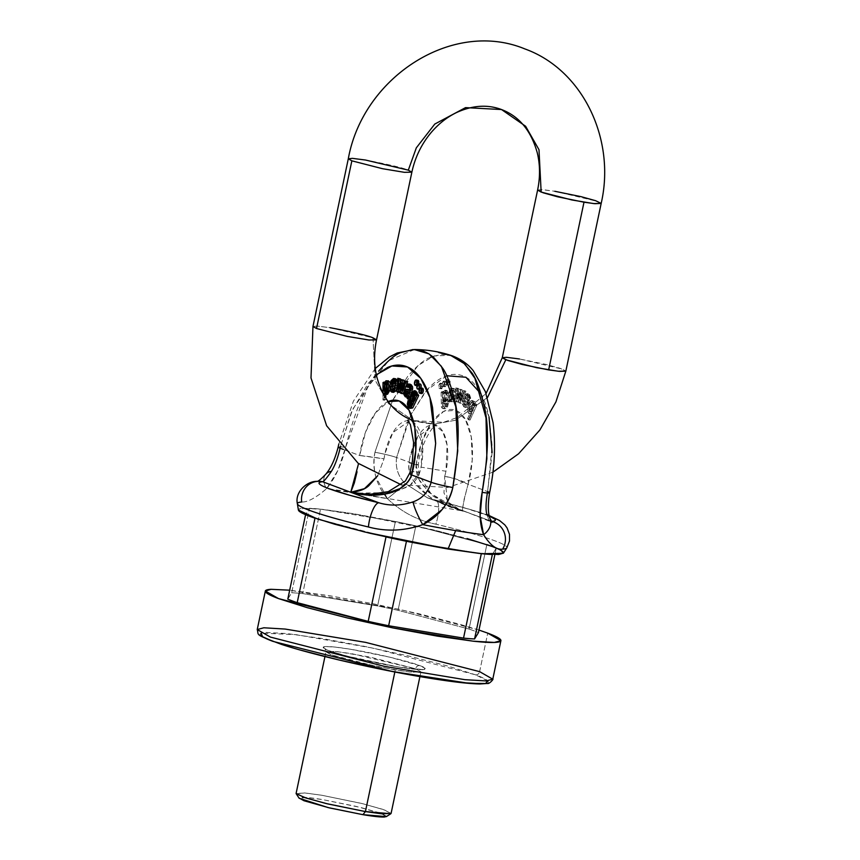 <?xml version="1.0" encoding="UTF-8"?>
<svg xmlns="http://www.w3.org/2000/svg" width="860" height="860" viewBox="0 0 860 860"><rect width="100%" height="100%" fill="white"/><g stroke="black" fill="none" stroke-linecap="round" stroke-linejoin="round"><path stroke-width="0.64" stroke-dasharray="4.3 3.22" d="M260.58 635.132C259.301 633.573 260.945 632.67 265.536 632.39L287.036 633.573L321.812 638.475L364.565 646.365L408.79 656.04L447.748 666.038L475.515 674.81C482.471 677.411 486.588 679.486 487.867 681.045C489.146 682.603 487.491 683.517 482.911 683.786M300.699 650.138L272.932 641.366M419.723 665.597L389.752 657.169L350.676 649.279L335.056 647.075L325.402 646.548L323.177 647.774L328.724 650.579L341.194 654.524L358.695 659.007L397.771 666.898L423.045 669.628L425.27 668.403L419.723 665.597A3.816 3.354 110.5 0 0 415.616 668.779L420.916 671.821L411.488 672.197L395.267 669.983L355.911 661.91L334.207 655.89L325.951 651.805L335.389 651.428L351.611 653.643L415.616 668.779A3.816 3.354 -69.5 0 1 419.723 665.597C414.66 663.329 384.678 654.954 350.676 649.279C317.318 643.839 320.006 647.698 328.724 650.579C333.777 652.847 363.769 661.222 397.771 666.898C431.118 672.337 428.441 668.478 419.723 665.597M478.977 630.068L459.057 624.059L418.82 613.75L373.143 603.752L328.993 595.604L289.68 590.186L400.169 609.482L478.977 630.068M287.799 599.13L291.68 592.755A104.791 8.568 -168.1 0 1 302.72 593.593L377.594 605.956A104.791 8.568 -168.1 0 1 398.051 610.321L469.044 629.058A104.791 8.568 -168.1 0 1 478.45 632.584A104.791 8.568 11.9 0 0 469.044 629.058L486.846 544.595L415.842 525.858L486.846 544.595L469.044 629.058L398.051 610.321A104.791 8.568 11.9 0 0 377.594 605.956L395.396 521.493A104.791 8.568 -168.1 0 1 415.842 525.858L398.051 610.321L415.842 525.858A104.791 8.568 -168.1 0 0 395.396 521.493L320.522 509.131L395.396 521.493L377.594 605.956L302.72 593.593A104.791 8.568 11.9 0 0 291.68 592.755L309.482 508.292A104.791 8.568 -168.1 0 1 320.522 509.131L302.72 593.593L320.522 509.131A104.791 8.568 -168.1 0 0 309.482 508.292L305.59 514.667L309.482 508.292L291.68 592.755L287.799 599.13M492.78 679.185L479.622 671.638L487.738 633.132L479.622 671.638L365.64 642.377L285.154 629.058L263.848 627.779L257.237 629.541M386 536.93L314.996 518.193L386 536.93M481.32 553.646L406.447 541.284L481.32 553.646M496.252 548.11L492.371 554.485L496.252 548.11L494.887 554.56L496.252 548.11M391.085 813.42L382.829 809.346L361.125 803.315L321.769 795.253L305.547 793.028L296.109 793.414M394.837 671.993L395.267 669.983L394.837 671.993M386.667 816.419L381.668 813.56L356.072 806.357L322.704 799.617C311.976 797.843 304.784 797.07 301.118 797.284L298.947 797.929M430.656 357.276C425.324 358.813 417.756 365.048 407.962 375.971L392.612 400.255L374.949 452.274C373.229 460.551 373.541 468.764 375.852 476.892L387.43 498.703L326.574 488.652L337.808 470.592L345.613 447.426C355.094 409.994 366.102 384.549 378.626 371.122M392.622 400.255L418.1 365.414L434.128 355.954L450.457 355.287L442.104 354.427L432.601 356.491M298.742 510.754C297.592 509.356 299.076 508.529 303.193 508.292L322.521 509.346L353.793 513.753L392.235 520.859L432 529.556L467.034 538.532M503.1 552.034L503.433 553.13M317.501 481.363L317.028 481.396A18.146 17.426 -94.5 0 0 301.688 502.014C307.6 502.294 315.889 497.843 326.574 488.652A112.488 9.191 -168.1 0 1 387.43 498.703C401.469 511.99 417.627 520.472 435.869 524.17A107.059 8.751 -168.1 0 1 506.852 547.798A107.059 8.751 11.9 0 0 435.869 524.17A18.146 5.525 103.4 0 0 436.127 500.456A18.146 5.525 -76.6 0 1 435.869 524.17C417.627 520.472 401.469 511.99 387.43 498.703A18.146 0.871 140.6 0 0 405.071 483.46L427.527 497.886L491.329 521.257L447.651 505.056L432.978 495.994L420.916 482.901C417.057 476.515 415.466 470.495 416.122 464.841L396.589 457.531L408.016 421.067L411.091 414.38L424.625 392.74C430.849 385.076 437.278 379.787 443.9 376.863C450.533 373.95 456.875 373.616 462.906 375.874C468.947 378.131 474.225 382.808 478.74 389.902C483.266 396.998 486.685 405.974 488.996 416.82M503.347 553.249L500.101 549.916L487.061 544.67L440.159 531.512L353.793 513.753L318.028 508.894L303.892 508.26L298.377 510.055M489.362 516.043L464.712 507.916L435.579 500.391L463.658 510.904L461.024 510.646L448.608 503.24L443.954 492.866L444.706 476.332A40.119 18.985 -80.6 0 0 445.953 471.258L421.045 467.152A40.119 18.985 99.4 0 1 419.798 472.226C418.261 477.848 414.23 482.729 407.715 486.889L389.515 493.479L357.523 493.554M492.124 452.532L487.631 491.597L468.087 484.287L472.237 460.035L471.28 437.031L465.41 419.411L455.649 410.285L443.771 411.306L431.86 422.281L422.066 441.255L416.122 464.841L396.589 457.531C395.267 467.636 398.094 476.279 405.071 483.46L427.613 497.918L435.579 500.391A90.096 7.364 -168.1 0 1 488.351 515.624M441.126 392.138L441.373 406.887L442.373 408.446L444.212 408.263L445.953 406.436L446.706 402.953L445.179 405.533L442.825 406.543L442.244 402.502L443.728 403.362L445.405 401.964L446.953 395.331L445.415 390.279L443.695 390.623L442.19 393.117L442.169 391.623L441.126 392.138L442.792 392.407L441.126 392.138L441.373 406.887L443.04 407.167L442.792 392.407L443.04 407.167L441.373 406.887L442.373 408.446L445.953 406.436L447.608 406.705L444.029 408.715L442.373 408.446L444.459 408.865L443.04 407.167L444.029 408.715L442.373 408.446M464.927 394.697L463.153 398.578L467.077 402.415L465.582 404.974L464.282 405.071L463.562 401.115L462.562 400.47L462.422 404.157L463.862 406.866L465.969 406.758L468.098 402.974L469.001 397.75L467.818 394.17L464.927 394.697L466.862 393.633L468.937 399.287L465.969 406.758L464.626 407.21L462.422 404.157L462.562 400.47L464.228 400.749L464.088 404.426L462.422 404.157L464.088 404.426L465.529 407.135L467.625 407.038L465.969 406.758L467.625 407.038L466.292 407.489L464.088 404.426L464.228 400.749L462.562 400.47L465.228 401.383L464.228 400.749L465.228 401.383L465.142 403.759L463.475 403.49L465.582 404.974L467.077 402.415L468.743 402.695L467.238 405.243L465.937 405.35L465.228 401.383L463.562 401.115L463.475 403.49L467.238 405.243L464.701 405.264L467.238 405.243L468.743 402.695L467.077 402.415L463.153 398.578L464.819 398.846L468.743 402.695L464.819 398.846L466.593 394.976L468.517 393.912L470.592 399.556L467.625 407.038L469.753 403.254L470.667 398.019L469.474 394.45L464.927 394.697L463.153 398.578L464.819 398.846L466.593 394.976L464.927 394.697M440.664 383.194L438.879 385.398L439.546 388.505L441.331 386.312L440.664 383.194A2.72 1.29 99.4 0 1 441.331 386.312A2.72 1.29 99.4 0 1 439.643 388.537A2.72 1.29 99.4 0 1 438.858 385.495A2.72 1.29 99.4 0 1 440.664 383.194M444.168 381.13L442.384 383.323L443.04 386.441L444.824 384.237L444.168 381.13A2.72 1.29 99.4 0 1 444.824 384.237A2.72 1.29 99.4 0 1 443.137 386.462A2.72 1.29 99.4 0 1 442.362 383.42A2.72 1.29 99.4 0 1 444.168 381.13M447.662 379.604L445.878 381.808L446.544 384.914L448.329 382.721L447.662 379.604A2.72 1.29 99.4 0 1 448.329 382.721A2.72 1.29 99.4 0 1 446.63 384.947A2.72 1.29 99.4 0 1 445.856 381.904A2.72 1.29 99.4 0 1 447.662 379.604M456.95 388.236L455.95 387.86L455.133 401.383L456.187 401.781L459.455 392.364L458.595 402.684L459.659 403.082L464.206 390.967L463.153 390.569L459.702 400.212L460.562 389.601L459.519 389.204L456.252 398.621L456.95 388.236L458.606 388.516L457.606 388.139L456.789 401.652L457.853 402.05L460.423 394.719L458.767 394.439L460.423 394.719L460.767 393.719L460.423 394.719L458.767 394.439L459.1 393.45L456.187 401.781L457.853 402.05L460.423 394.719L460.767 393.719L459.1 393.45L459.455 392.364L458.595 402.684L461.315 403.351L465.873 391.236L464.808 390.838L461.358 400.491L462.228 389.87L461.175 389.472L457.918 398.889L458.606 388.516L457.606 388.139L456.789 401.652L457.853 402.05L456.187 401.781L455.133 401.383L456.789 401.652L455.133 401.383L455.95 387.86L458.606 388.516L457.885 398.889L458.95 395.879L457.294 395.611L458.95 395.879L461.175 389.472L459.519 389.204L456.252 398.621L456.95 388.236M453.887 388.387L451.382 389.257L450.543 391.01L448.877 390.73L450.543 391.01L449.447 400.137L447.791 399.857L447.308 401.695L448.963 401.975L449.447 400.137L447.791 399.857L447.308 401.695L448.458 401.566L448.845 399.943L450.64 401.577L452.553 400.652L453.596 397.879L453.327 394.987L449.587 393.289L450.027 391.01L450.575 390.246L452.553 390.279L452.919 392.171L454.026 391.762L453.413 388.87L451.618 388.086L449.715 388.989L447.791 399.857L448.877 390.73L449.715 388.989L452.22 388.107L453.413 388.87L454.026 391.762L455.682 392.042L452.919 392.171L455.682 392.042L454.585 392.44L454.209 390.548L451.898 389.881L454.209 390.548L450.027 391.01L449.587 393.289L454.983 395.256L455.252 398.159L454.22 400.932L452.306 401.846L450.511 400.212L450.124 401.835L448.963 401.975L450.124 401.835L450.511 400.212L448.845 399.943L448.458 401.566L447.308 401.695L448.963 401.975L449.447 400.137L451.382 389.257L449.715 388.989L451.382 389.257L453.274 388.365L455.08 389.15L455.682 392.042L455.08 389.15L452.22 388.107M470.001 413.208L471.667 413.488L470.001 413.208L467.625 418.508L468.367 419.766L475.15 404.877L474.473 403.727L473.838 405.114L473.333 401.33L471.28 400.556L468.926 403.791L467.625 408.672L468.141 412.456L470.022 413.241L467.625 418.508L468.367 419.766L475.15 404.877L474.473 403.727L473.838 405.114L475.483 405.361L473.828 405.081L473.333 401.33L471.28 400.556L473.838 400.631L471.28 400.556C467.249 402.856 466.292 415.509 470.001 413.208L471.667 413.488C467.947 415.778 468.915 403.125 472.935 400.835L474.989 401.609L473.333 401.33L474.989 401.609L475.483 405.361L474.989 401.609L471.28 400.556M427.882 495.478C434.139 500.864 446.071 506.002 463.658 510.904L461.239 510.679L447.512 501.702L444.706 476.332L454.521 478.612L468.087 484.287L464.174 499.09L462.841 507.163L462.831 510.733L463.658 510.904L457.337 509.012L428.753 492.339L419.056 479.579L416.122 464.841L418.315 464.873A18.146 0.613 8.3 0 1 416.122 464.841C420.303 465.11 417.906 464.475 408.93 462.949C408.048 468.818 409.736 475.053 413.993 481.664L427.882 495.478M413.8 422.69L422.593 444.405L421.045 467.152L445.953 471.258L447.114 445.125L442.835 431.623L434.44 424.926L417.777 436.654L409.854 457.756L408.93 462.949C407.081 487.405 437.611 505.379 463.658 510.904L462.831 510.733M409.919 472.71L412.499 471.667L419.798 472.226A40.119 18.985 99.4 0 0 409.338 420.787A40.119 18.985 99.4 0 0 384.022 458.831L359.663 455.52L365.608 431.935L375.401 412.961L388.118 401.598A58.265 27.574 -80.6 0 0 359.663 455.52L343.43 449.447L359.663 455.52A18.146 0.613 8.3 0 1 384.022 458.831L377.658 475.827L384.022 458.831L384.947 453.65L392.869 432.548L409.532 420.809L413.789 422.679M489.609 492.748A18.146 1.483 11.9 0 0 487.631 491.597L468.087 484.287C462.648 504.831 461.175 513.699 463.658 510.904L492.092 522.256M490.802 521.568L491.748 521.407C490.318 522.676 488.652 520.214 486.728 514.011C488.652 520.214 490.318 522.676 491.748 521.407L490.781 521.558M411.091 414.391L396.589 457.531A18.146 1.483 11.9 0 0 374.949 452.274L392.612 400.265M490.232 518.988A18.146 13.685 -19.8 0 0 486.728 514.011C485.556 508.98 485.846 501.509 487.631 491.597L492.124 445.738L489.394 418.734L481.127 394.031M446.727 375.777L426.571 390.44L411.091 414.38M487.706 680.873L475.515 674.81L373.476 648.203L295.99 634.637L261.193 633.132M475.515 674.81A3.816 3.354 110.5 0 0 479.622 671.638A3.816 3.354 -69.5 0 1 475.515 674.81M416.122 464.841A58.265 27.574 99.4 0 1 455.649 410.285A58.265 27.574 99.4 0 1 468.087 484.287A18.146 3.558 15.5 0 0 444.706 476.332A40.119 18.985 -80.6 0 0 434.246 424.894A40.119 18.985 -80.6 0 0 408.93 462.949A18.146 0.613 8.3 0 1 418.315 464.862C419.82 445.534 433.16 424.668 436.289 424.851L407.812 420.153M376.529 339.872L372.982 337.829L330.143 327.703L317.06 326.048L312.965 326.477L317.06 326.048L330.143 327.703M372.982 337.829L375.143 380.206L388.516 403.652L413.252 420.604L388.516 403.652L375.143 380.206L372.982 337.829M413.262 420.604L434.246 424.13L455.241 420.303L487.502 397.481L455.241 420.303L434.246 424.13L413.262 420.604L443.438 422.292L457.197 417.551L486.094 393.493M519.44 358.964L562.279 369.09L565.837 371.122L560.312 368.392L545.777 364.361L519.44 358.964L508.582 357.481L502.272 357.728M537.607 190.049L543.928 189.791L554.786 191.275L541.703 189.619L537.607 190.049M411.865 172.183L408.317 170.151C403.017 167.829 388.731 164.453 365.478 160.025L352.396 158.358L348.3 158.788M601.172 203.433L597.614 201.401L554.786 191.275M296.206 793.758L304.677 792.952L321.769 795.253L362.834 803.734L384.517 809.926L390.859 813.711M386.344 816.624L380.507 813.141L360.534 807.433L322.704 799.617L306.956 797.5L299.151 798.252M415.616 668.779L420.916 671.821L409.661 672.015L377.217 666.65L331.261 654.847L325.951 651.805L337.217 651.611L369.66 656.986L415.616 668.779M473.086 402.792L474.419 403.179L474.72 405.812L473.086 402.792L471.43 402.512L468.614 408.737L469.667 411.822L473.065 405.533L471.43 402.512L472.763 402.91L473.065 405.533L471.925 409.349L470.259 411.693L468.979 411.241L468.614 408.737L469.657 405.125L471.43 402.512L473.752 402.609L470.28 409.005L468.614 408.737L470.28 409.005L471.323 412.101L474.72 405.812L473.065 405.533L474.72 405.812L473.591 409.618L471.914 411.962L470.635 411.51L470.28 409.005L473.086 402.792L471.43 402.512M468.367 419.766L470.022 420.046L476.805 405.146L476.139 404.006L475.505 405.393L473.838 405.114L475.505 405.393L476.139 404.006L474.473 403.727L476.139 404.006L476.805 405.146L475.15 404.877L476.805 405.146L470.022 420.046L469.291 418.777L470.022 420.046L468.367 419.766M463.153 390.569L459.702 400.212L461.358 400.491L462.228 389.87L459.519 389.204L462.228 389.87L460.562 389.601L459.863 398.406L461.519 398.685L459.863 398.406L459.702 400.212L461.358 400.491L464.808 390.838L463.153 390.569L465.873 391.236L463.153 390.569M456.23 398.61L457.918 398.889L456.23 398.61M446.738 390.44L445.082 390.171L442.19 393.117L443.846 393.385L442.158 393.127L443.825 393.396L443.825 391.891L442.792 392.407L443.825 391.891L442.169 391.623L443.825 391.891L443.825 393.396L446.738 390.44L448.501 397.61L444.942 403.652L442.244 402.502L442.825 406.543L444.899 407.049L442.825 406.543L445.179 405.533L445.62 403.824L447.275 404.092L445.62 403.824L446.706 402.953L448.372 403.233L446.834 405.812L448.372 403.233L447.608 406.705L445.953 406.436L446.706 402.953L448.372 403.233L447.608 406.705L445.867 408.532L444.029 408.715M453.639 399.448L453.091 395.965L449.414 395.019L449.619 399.051L450.608 399.857L451.973 399.169L451.435 395.697L449.414 395.019L451.952 395.89L452.478 397.255L451.973 399.169L450.78 399.879L449.619 399.051L449.414 395.019L451.07 395.299L451.285 399.33L449.619 399.051L452.435 400.147L453.639 399.448L451.973 399.169L453.639 399.448L453.607 396.17L451.07 395.299L451.285 399.33L452.274 400.137L453.639 399.448M451.242 393.558L449.587 393.289L451.242 393.558L451.414 392.16L449.758 391.88L451.414 392.16L451.242 393.558M467.646 395.923L468.979 396.17L469.592 398.029L467.646 395.923L465.991 395.643L467.324 395.89L467.937 397.761L465.991 395.643L464.626 397.793L465.991 395.643L468.356 395.772L466.281 398.072L464.626 397.793L466.281 398.072L467.646 395.923L465.991 395.643M469.592 398.029L467.937 397.761L467.582 400.695L464.626 397.793L467.582 400.695L469.237 400.975L466.281 398.072L469.237 400.975L469.592 398.029L469.237 400.975L467.582 400.695L467.937 397.761L469.592 398.029M459.476 392.364L461.143 392.644L460.25 402.953L461.315 403.351L465.873 391.236L464.206 390.967L459.659 403.082L461.315 403.351L458.595 402.684L460.25 402.953L461.143 392.644L460.767 393.719L461.111 392.633L459.476 392.364M446.834 405.812L445.179 405.533L446.834 405.812L445.587 406.93L444.48 406.812L443.91 402.77L444.48 406.812L446.834 405.812M452.231 390.526L450.575 390.246L450.027 391.01L451.683 391.279L451.414 392.16L452.231 390.526L450.575 390.246L452.553 390.279L452.919 392.171L454.585 392.44L454.209 390.548L452.231 390.526M445.082 390.171L446.845 397.341L443.276 403.383L442.244 402.502L445.394 403.63L447.06 402.233L448.608 395.611L447.082 390.558L445.351 390.902L443.825 393.396L442.158 393.127L442.169 391.623M467.625 418.508L469.291 418.777L471.688 413.52L469.291 418.777L467.625 418.508M470.022 413.241L471.688 413.52L470.022 413.241M444.373 401.362L445.093 401.91L446.222 392.321L444.362 394.288L442.706 394.009L444.889 392.181L445.781 396.718L444.609 400.996L442.717 401.093L443.427 401.642L444.566 392.042L442.706 394.009L442.717 401.093L442.169 398.019L442.706 394.009L444.362 394.288L446.544 392.45L447.447 396.987L446.265 401.276L442.717 401.093L444.373 401.362L443.825 398.298L444.362 394.288L444.373 401.362M460.767 393.719L459.1 393.45M444.48 406.812L442.825 406.543M454.983 395.256L452.252 401.835L450.511 400.212L448.845 399.943L450.597 401.566L453.327 394.987L454.983 395.256L451.478 393.815L454.983 395.256M454.209 390.548L452.553 390.279M467.238 405.243L465.582 404.974M472.935 400.835L470.592 404.071L469.281 408.941L469.796 412.736L471.667 413.488M453.145 394.095L451.478 393.815M392.805 389.548L393.869 390.526L395.17 389.731L393.514 389.462L395.17 389.731L396.03 387.645L394.364 387.365L396.03 387.645L395.17 389.731L393.762 390.515L393.031 389.988M409.661 386.033L411.36 387.376L408.005 385.764L410.016 386.011L408.349 385.731M409.704 400.91L410.295 402.405L409.564 400.889L409.317 406.156L411.252 408.608L409.758 407.178L408.984 404.404L409.704 400.91M385.688 383.936L384.022 383.657L385.688 383.936L387.602 381.066L385.71 383.915L385.688 382.313L384.033 382.034L385.688 382.313L385.688 383.936M414.606 393.364L415.66 393.02L416.616 396.051L414.95 395.783L416.616 396.051L413.843 402.093L415.509 399.846L416.616 396.051L415.466 392.977L412.929 396.223M412.219 398.728L412.252 400.695L413.843 402.093L412.563 401.566M399.674 389.558L400.244 387.903L398.578 387.634L400.244 387.903L403.082 379.894L399.674 389.558L398.019 389.29L399.674 389.558L400.169 383.151L399.674 389.558M403.265 390.601L406.705 381.238L403.265 390.601L401.588 390.311L403.243 390.59L403.534 387.301L401.867 387.021L403.534 387.301L403.243 390.59M395.589 378.765L391.773 390.805L390.107 390.526L391.773 390.805L393.31 392.321M396.03 387.645L397.127 387.796L396.03 387.645M388.763 383.388L387.097 383.087L388.021 382.678L388.763 383.388L388.731 390.644L388.763 383.388L387.108 383.119L388.763 383.388M386.161 391.999L387.452 392.536L388.731 390.644L386.882 392.654L386.161 391.999M402.931 383.012L400.706 389.429L402.931 383.012L401.265 382.743L402.953 383.022L402.824 384.194L402.953 383.022L401.298 382.754L402.953 383.022M397.363 385.764L397.513 382.539L397.363 385.764M387.688 394.16L385.796 393.504L385.774 394.245L385.774 393.525L384.108 393.246L385.796 393.504L384.14 393.235L386.763 394.407M385.764 398.191L385.764 399.674L382.979 399.964L382.99 393.428L382.979 399.964L384.635 400.244L384.667 382.829L385.688 382.313L383.012 382.55L384.667 382.829L384.635 400.244L382.979 399.964L384.097 399.406L384.108 395.46L384.097 399.406L385.764 399.674L384.635 400.244L385.764 399.674L385.764 398.191M417.401 395.643L415.756 395.396L417.423 395.675L418.003 394.385L417.423 395.675L417.444 394.288L417.423 395.675M407.328 404.135L408.984 404.404L407.328 404.135M409.596 408.328L411.252 408.608M387.075 390.375L388.731 390.644L387.075 390.375M410.156 384.162L407.812 383.958L409.478 384.237L407.823 386.28L410.134 384.162M406.167 386.011L407.823 386.28L406.167 386.011M406.683 394.031L407.425 395.46L408.737 395.557L410.489 392.257L407.984 391.246L406.995 392.042L406.683 394.031M407.382 391.461L409.306 391.87M408.102 389.333L407.35 389.419M405.501 389.247L407.167 389.515L405.64 395.073L406.726 396.89L409.048 396.847L408.747 398.513L407.081 398.234L408.747 398.513L409.048 396.847L406.877 396.998L405.608 394.89L405.802 391.805L407.167 389.515L405.501 389.247M401.168 383.925L402.824 384.194L402.727 385.28L401.072 385L402.727 385.28L402.824 384.194L401.168 383.925M402.061 393.332L402.727 385.28L402.061 393.332L400.405 393.052L402.061 393.332M411.37 401.835L412.832 403.791L413.681 403.619L412.026 403.34L413.681 403.619L411.617 406.662L413.681 403.619L412.08 403.329L411.198 400.964L412.467 394.235L415.756 390.988M409.994 404.178L411.617 406.662L409.951 406.393L411.617 406.662L410.607 405.963M409.467 399.384L411.596 392.472L409.683 399.427L408.747 398.513L409.467 399.384M392.762 384.506L396.417 384.076L394.762 383.807L396.417 384.076L396.094 381.302L396.417 384.076L392.762 384.506M409.876 388.139L411.531 388.408L411.015 390.655L411.36 387.376L411.531 388.408L409.876 388.139M409.758 389.064L411.424 389.344L409.758 389.064M411.015 390.655L408.457 390.053L411.015 390.655L409.188 389.795M409.704 387.108L411.36 387.376L409.704 387.108M394.321 380.84L396.094 381.302L394.321 380.84M396.094 381.302L394.428 381.023L396.094 381.302L394.858 380.582M410.489 392.257L408.833 391.988L410.489 392.257L408.737 395.557L407.178 395.224M358.555 463.604L356.921 472.333M407.393 396.578L409.048 396.847L407.393 396.578M403.781 384.409L403.534 387.301L403.781 384.409M399.653 392.429L396.933 391.762L398.588 392.031L399.438 378.529L398.588 392.031L399.653 392.429M388.559 380.873L385.946 380.786L387.645 381.034M407.07 395.288L408.737 395.557L407.07 395.288M415.681 390.967L413.187 392.88M413.165 392.912L411.36 401.792M389.967 390.096L390.16 383.302L389.967 390.096M376.336 374.82L368.166 383.41L351.557 411.746L340.571 446.168L352.568 409.457L376.347 374.831M393.525 392.343L391.773 390.805L391.429 386.097L392.697 381.002L395.482 378.755M396.815 379.658L397.374 381.227M422.486 393.095L421.454 393.547L420.787 390.429L422.572 388.236A2.72 1.29 -80.6 0 0 420.787 390.429A2.72 1.29 -80.6 0 0 421.55 393.568M421.067 387.15L419.282 389.354L418.573 388.247L419.368 384.495L420.4 384.044A2.72 1.29 -80.6 0 0 418.616 386.237A2.72 1.29 -80.6 0 0 419.368 389.376A2.72 1.29 -80.6 0 0 420.841 387.935M418.669 383.431L417.917 385.173L416.885 385.624L416.186 384.527L416.971 380.765L418.003 380.313A2.72 1.29 -80.6 0 0 416.219 382.517A2.72 1.29 -80.6 0 0 416.982 385.656A2.72 1.29 -80.6 0 0 418.594 383.732L418.648 383.743M417.917 385.173L416.885 385.624M409.489 389.967L410.113 390.322M408.608 387.387L407.823 386.28L408.608 387.387M409.93 472.667A18.146 3.558 15.5 0 1 419.798 472.226L410.22 485.201L393.912 492.511L355.416 493.199M414.337 349.547L388.72 360.619L367.65 387.29L345.613 447.426A18.146 1.483 11.9 0 0 338.152 447.06A18.146 1.483 -168.1 0 1 345.613 447.426C341.549 464.55 335.196 478.289 326.574 488.652C315.889 497.843 307.6 502.294 301.688 502.014A107.059 8.751 11.9 0 0 297.42 503.917M447.533 382.077A2.72 1.29 -80.6 0 0 448.296 385.215A2.72 1.29 -80.6 0 0 449.984 383.001L448.329 382.721L449.984 383.001A2.72 1.29 -80.6 0 0 449.232 379.851A2.72 1.29 -80.6 0 0 447.533 382.077L449.318 379.883L450.027 380.98L449.232 384.742L448.2 385.194L447.533 382.077M440.546 385.667A2.72 1.29 -80.6 0 0 441.298 388.806A2.72 1.29 -80.6 0 0 442.997 386.591L441.331 386.312L442.997 386.591A2.72 1.29 -80.6 0 0 442.233 383.452A2.72 1.29 -80.6 0 0 440.546 385.667L441.298 383.925L442.33 383.474L443.029 384.57L442.997 386.591L441.212 388.785L440.546 385.667M444.039 383.603A2.72 1.29 -80.6 0 0 444.792 386.742A2.72 1.29 -80.6 0 0 446.49 384.517L444.824 384.237L446.49 384.517A2.72 1.29 -80.6 0 0 445.738 381.378A2.72 1.29 -80.6 0 0 444.039 383.603L445.824 381.399L446.523 382.506L445.738 386.258L444.706 386.71L444.039 383.603M419.132 390.16L420.787 390.429L419.132 390.16M414.563 382.238L416.219 382.517L414.563 382.238M416.95 385.968L418.616 386.237L416.95 385.968M374.949 452.274A18.146 1.483 -168.1 0 1 396.589 457.531C395.267 467.636 398.094 476.279 405.071 483.46A18.146 0.871 -39.4 0 1 387.43 498.703C376.185 485.083 372.025 469.603 374.949 452.274M325.531 474.526A18.146 11.846 -141 0 0 326.574 488.652A18.146 11.846 39 0 1 325.531 474.526M419.916 676.583L420.916 671.821L422.883 669.446L421.981 669.542C418.132 669.736 410.241 668.876 398.32 666.973L347.601 656.234C331.541 651.622 324.048 649.16 325.123 648.849L325.951 651.805L324.951 656.567M454.789 508.088L427.183 497.757M461.024 510.646L357.308 493.522M463.088 511.216L461.239 510.679M457.337 509.012L446.899 504.616L430.785 493.328L419.153 475.29L418.315 464.873M412.617 420.379L413.252 420.604M492.984 472.14L447.952 487.437L401.394 484.857M453.091 395.965L451.435 395.697M453.059 395.965L451.392 395.686M468.517 393.912L466.862 393.633M444.942 403.652L443.276 403.383M466.292 407.489L464.626 407.21M445.093 401.91L443.427 401.642M446.222 392.321L444.566 392.042M471.323 412.101L469.667 411.822M452.274 400.137L450.608 399.857M452.252 401.835L450.597 401.566M385.215 392.375L386.882 392.654M386.366 382.41L388.021 382.678M393.579 380.292L395.235 380.561M406.382 390.977L408.038 391.257M411.177 403.523L412.832 403.791M392.096 390.246L393.762 390.515M409.296 390.375L410.467 390.569M409.747 406.393L411.413 406.673M411.628 401.889L413.294 402.168M413.875 392.708L415.541 392.988M406.307 395.439L407.973 395.707M401.072 385L402.727 385.28M375.272 368.456L353.385 401.179L338.818 444.018M448.318 385.226L446.662 384.947M447.544 379.582L449.21 379.851M441.32 388.817L439.664 388.537M440.546 383.173L442.212 383.442M444.824 386.742L443.158 386.473M444.05 381.098L445.706 381.367M427.151 497.746L477.117 511.474L489.265 515.635"/><path stroke-width="1.29" d="M482.911 683.786L461.411 682.614L426.635 677.701L383.882 669.811L339.657 660.136L300.699 650.138M272.932 641.366C265.976 638.765 261.859 636.69 260.58 635.132M487.738 633.132L478.977 630.068L487.738 633.132L500.896 640.678L494.285 642.442L472.978 641.162L392.493 627.843L278.511 598.582L265.353 591.035L271.137 589.304L289.68 590.186L270.868 589.315C266.138 589.595 264.428 590.541 265.751 592.142C267.073 593.755 271.33 595.894 278.511 598.582L307.192 607.654L347.429 617.964L393.106 627.961L437.256 636.11L473.172 641.184C483.245 642.269 490.641 642.678 495.371 642.399C500.112 642.119 501.81 641.173 500.488 639.571C499.165 637.959 494.919 635.82 487.738 633.132M478.45 632.584L474.569 638.958A104.791 8.568 -168.1 0 1 463.529 638.109L388.645 625.747A104.791 8.568 -168.1 0 1 368.198 621.393L297.205 602.656A104.791 8.568 -168.1 0 1 287.799 599.13A104.791 8.568 11.9 0 0 297.205 602.656L314.996 518.193A104.791 8.568 -168.1 0 1 305.59 514.667L287.799 599.13L305.59 514.667A104.791 8.568 -168.1 0 0 314.996 518.193L297.205 602.656L368.198 621.393A104.791 8.568 11.9 0 0 388.645 625.747L406.447 541.284A104.791 8.568 -168.1 0 1 386 536.93L368.198 621.393L386 536.93A104.791 8.568 -168.1 0 0 406.447 541.284L388.645 625.747L463.529 638.109A104.791 8.568 11.9 0 0 474.569 638.958L492.361 554.496A104.791 8.568 -168.1 0 1 481.32 553.646L463.529 638.109L481.32 553.646A104.791 8.568 -168.1 0 0 492.371 554.485L474.569 638.958L478.45 632.584L494.887 554.56L478.45 632.584M257.237 629.541L270.395 637.088L384.377 666.339L464.862 679.669L486.169 680.948L492.78 679.185L486.169 680.948L464.862 679.669L384.377 666.339L270.395 637.088L257.237 629.541L263.848 627.779L285.154 629.058L365.64 642.377L479.622 671.638L492.78 679.185C494.027 678.637 489.254 684.366 487.34 683.474L479.815 683.958C468.098 683.754 449.597 681.55 424.324 677.336C376.099 669.338 312.159 654.589 281.22 644.301C253.281 633.745 259.204 635.669 257.237 629.541L265.353 591.035M486.846 544.595A104.791 8.568 -168.1 0 1 496.252 548.11A104.791 8.568 -168.1 0 0 486.846 544.595M324.951 656.567L296.109 793.414L304.365 797.489L326.069 803.519L365.425 811.582L381.646 813.807L391.085 813.42L419.916 676.583M298.947 797.929L303.956 800.725L329.552 807.927L362.92 814.667L386.344 816.624L390.859 813.711L365.425 811.582L394.837 671.993L365.425 811.582L327.746 803.917L306.171 798.08L296.206 793.758L299.151 798.252L328.208 807.604L362.92 814.667C373.648 816.441 380.84 817.215 384.506 817L386.667 816.419M378.626 371.122C388.354 360.19 395.923 353.965 401.33 352.439L412.779 349.59L418.336 349.859L423.7 351.267L428.839 353.793L433.687 357.405L442.352 367.79C446.308 372.81 450.328 383.377 454.435 399.491C459.896 419.648 459.358 449.006 452.812 487.545C451.038 495.812 447.447 503.175 442.062 509.625L422.733 524.632C446.351 529.233 466.636 532.577 483.589 534.683L480.116 515.882L482.148 492.382C488.673 453.844 489.211 424.485 483.761 404.329C479.729 388.236 475.709 377.669 471.688 372.627L463.024 362.254L458.176 358.631L453.037 356.104L438.611 352.525L453.037 356.104L450.5 355.298L464.808 363.941L474.946 378.368L486.029 417.938L486.878 458.724L482.148 492.382A18.146 1.483 11.9 0 0 489.609 492.748A18.146 1.483 -168.1 0 1 482.148 492.382C478.977 509.604 479.461 523.697 483.589 534.683A112.488 9.191 -168.1 0 1 455.671 530.598L448.049 549.024L409.607 541.929L369.843 533.232L334.809 524.245L309.847 516.355C303.591 514.011 299.893 512.151 298.742 510.754L298.366 509.937M432.601 356.491L430.656 357.276M467.034 538.532L492.006 546.433C498.252 548.766 501.95 550.636 503.1 552.034M503.433 553.13L498.649 554.496L479.321 553.442L448.049 549.024L482.342 553.754L503.347 553.249L506.798 547.906L509.518 540.962L509.486 534.339L507.077 527.943L504.831 524.89L499.51 520.483L489.265 515.635M506.852 547.798A107.059 8.751 -168.1 0 1 502.606 549.142C496.456 549.97 490.125 545.143 483.589 534.683C490.125 545.143 496.456 549.97 502.606 549.142A107.059 8.751 11.9 0 0 506.852 547.798M317.512 481.363C306.912 480.783 294.679 492.156 297.388 503.777L298.377 510.055L317.652 519.074L364.457 531.942L448.049 549.024L455.671 530.598A112.488 9.191 -168.1 0 1 422.733 524.632C404.533 531.029 386.43 531.813 368.424 526.986A107.059 8.751 -168.1 0 1 297.42 503.917A107.059 8.751 -168.1 0 1 301.688 502.014A18.146 17.426 85.5 0 1 317.007 481.406A18.146 17.426 85.5 0 1 322.661 481.75C319.425 482.008 318.35 482.729 319.425 483.922C320.5 485.115 323.661 486.695 328.896 488.652L349.697 495.252L378.819 502.767L350.74 492.264C358.803 491.597 364.823 489.415 368.789 485.728L377.755 475.677M488.351 515.624A90.096 7.364 -168.1 0 1 491.748 521.407L491.748 521.407C494.973 521.16 496.059 520.429 494.984 519.236L489.362 516.043M488.996 416.82L492.124 452.532M357.523 493.554L367.413 494.984L384.173 494.177L400.179 488.523C406.178 484.76 409.994 480.245 411.628 474.967L431.172 482.277C428.301 492.038 422.281 498.563 413.101 501.853C401.276 505.798 389.86 506.099 378.819 502.767L322.661 481.75C323.897 481.406 326.821 477.923 331.433 471.301C334.83 465.808 337.733 458.111 340.13 448.21L343.43 449.447L340.13 448.21L340.571 446.168L340.13 448.21A18.146 1.483 -168.1 0 1 338.152 447.06A18.146 1.483 11.9 0 0 340.13 448.21C337.733 458.111 334.83 465.808 331.433 471.301A18.146 11.846 -141 0 0 325.531 474.526A18.146 11.846 39 0 1 331.433 471.301C326.821 477.923 323.897 481.406 322.661 481.75A18.146 17.426 -94.5 0 0 317.007 481.406M490.232 518.988A18.146 13.685 160.2 0 1 483.589 534.683A18.146 13.685 -19.8 0 0 490.232 518.988A18.146 13.685 160.2 0 0 486.728 514.011C485.556 508.98 485.846 501.509 487.631 491.597A18.146 1.483 -168.1 0 1 489.609 492.748C487.727 504.82 487.91 513.495 490.157 518.763M481.127 394.031L465.926 377.239L446.727 375.777M261.193 633.132L262.59 636.722L272.932 641.366L392.3 671.477L469.237 683.356L485.62 683.485L487.706 680.873M365.478 160.025L408.317 170.151L411.865 172.183L404.329 172.312L382.614 168.721L351.858 160.831L316.523 328.509L347.279 336.41L368.994 340.001L376.529 339.872L368.994 340.001L347.279 336.41L316.523 328.509L312.965 326.477L316.523 328.509L351.858 160.831L348.3 158.788L352.396 158.358L365.478 160.025M330.143 327.703C353.395 332.143 367.671 335.518 372.982 337.829L376.529 339.872C373.863 352.879 373.992 365.339 376.895 377.239C383.108 399.309 395.019 413.692 412.617 420.379M554.786 191.275L581.124 196.671L595.647 200.702L601.172 203.433L594.851 203.691L583.994 202.207L548.659 369.897L559.516 371.38L565.837 371.122L558.301 371.251L536.575 367.661L505.82 359.77L487.502 397.481L505.82 359.77L502.272 357.728L506.368 357.298L519.44 358.964M486.094 393.493L502.272 357.728L507.798 360.458L522.321 364.489L548.659 369.897L583.994 202.207L557.656 196.811L543.133 192.78L537.607 190.049L541.155 192.081L571.921 199.971L593.636 203.573L601.172 203.433L565.837 371.122L555.915 401.921L539.908 429.946L518.591 453.779L492.984 472.14M401.394 484.857L358.147 463.282L326.617 425.754L310.998 377.948L312.965 326.477L348.3 158.788L351.858 160.831L382.614 168.721L404.329 172.312L411.865 172.183L376.529 339.872M408.317 170.151L416.326 147.834L434.784 124.055L465.55 107.618L501.52 109.543L525.621 126.259L538.994 149.715L541.155 192.081L538.994 149.715L525.621 126.259L501.52 109.543L465.55 107.618L434.784 124.055L416.326 147.834L408.317 170.151M365.425 811.582L362.92 814.667L365.425 811.582M391.644 392.052L393.31 392.321L395.815 391.031L394.149 390.752L391.859 392.074L390.107 390.526L391.644 392.052L394.149 390.752L395.471 387.516L394.364 387.365L393.514 389.462L394.364 387.365L395.471 387.516L394.149 390.752L395.815 391.031L397.127 387.796L395.471 387.516L397.127 387.796L395.815 391.031L393.525 392.343M410.156 384.162L407.812 383.958L410.919 386.624L412.585 386.892L409.478 384.237L411.316 384.807L412.585 386.892L412.617 388.967L412.585 386.892L410.919 386.624L410.962 388.688L412.617 388.967L411.596 392.472L412.617 388.967L410.962 388.688L408.328 397.245L409.983 397.513L408.328 397.245L408.016 399.147L407.081 398.234L409.683 399.427L408.016 399.147L410.919 386.624L409.65 384.538L407.812 383.958L406.167 386.011L406.952 387.118L408.005 385.764L409.661 386.033L408.608 387.387L409.661 386.033L408.349 385.731M407.812 383.958L406.167 386.011L406.952 387.118L408.608 387.387L406.952 387.118L408.005 385.764L409.704 387.108L409.36 390.386L405.501 389.247L404.146 391.526L403.942 394.611L405.221 396.729L407.393 396.578L407.081 398.234L407.393 396.578L405.845 396.976L407.5 397.245M409.747 408.36L407.328 404.135L408.038 400.642L409.704 400.91L408.038 400.642L408.339 403.899L409.951 406.393L412.026 403.34L410.424 403.05L409.543 400.695L410.811 393.966L414.09 390.709L415.423 392.203L415.745 395.374L416.347 394.106L417.025 395.267L411.048 407.694L409.596 408.328L408.102 406.898L407.328 404.135L408.038 400.642L408.629 402.136L410.295 402.405L408.629 402.136L408.339 403.899L409.994 404.178L410.295 402.405L410.607 405.963M384.022 383.657L385.946 380.786L388 381.55L388.741 385.936L387.946 391.01L386.033 393.891L384.108 393.246L384.108 395.46L384.108 393.246L385.108 394.138L388 381.55L389.655 381.818L390.16 383.302L389.655 381.818L385.946 380.786L384.054 383.646L384.033 382.034L384.022 383.657M414.95 395.783L412.176 401.813L413.843 399.577L414.95 395.783L413.8 392.708L411.263 395.944L410.596 400.427L411.628 401.889L413.875 392.708L414.95 395.783M398.019 389.29L401.426 379.615L402.48 380.012L401.867 387.021L403.534 387.301L401.867 387.021L401.609 390.322L405.049 380.969L406.038 381.346L401.459 393.45L400.405 393.052L401.298 382.754L400.405 393.052L403.125 393.719L401.459 393.45L406.038 381.346L407.704 381.614L403.125 393.719L407.704 381.614L405.049 380.969L407.704 381.614L405.049 380.969L401.609 390.322L402.48 380.012L404.135 380.281L403.781 384.409L404.135 380.281L401.426 379.615L404.135 380.281L401.426 379.615L398.019 389.29L398.836 378.658L398.019 389.29M387.473 382.797L386.183 384.829L386.183 392.031M409.747 406.393L412.026 403.34L411.177 403.523L409.876 396.632L414.015 390.698L415.756 395.396L416.347 394.106L417.025 395.267L418.691 395.546L412.714 407.973L418.691 395.546L417.025 395.267L411.048 407.694L412.714 407.973L409.596 408.328M400.706 389.429L399.653 392.429L396.933 391.762L397.782 378.26L400.502 378.927L400.169 383.151L400.502 378.927L397.782 378.26L400.502 378.927L397.782 378.26L396.933 391.762L397.997 392.16L401.265 382.743L397.997 392.16L399.653 392.429L400.706 389.429M397.363 385.764L390.859 386.054L392.515 386.323L392.805 389.548L392.515 386.323L397.309 385.764M395.707 385.484L390.859 386.054L391.139 389.268L390.859 386.054L395.707 385.484L395.707 380.948L395.707 385.484M385.774 394.245L385.764 398.191L385.774 394.245M407.328 404.135L408.984 404.404L407.328 404.135M386.161 391.999L386.183 384.829L384.527 384.56L384.012 388.602L384.517 391.762L385.785 392.257L387.075 390.375L387.108 383.119L385.807 382.528L384.527 384.56L386.366 382.41L387.108 383.119L387.075 390.375L385.215 392.375L384.527 384.56L386.183 384.829L387.097 383.087M407.178 395.224L406.683 394.031L405.017 393.751L405.339 391.762L406.318 390.967L408.833 391.988L407.07 395.288L405.017 393.751L406.382 390.977L408.833 391.988L407.07 395.288L405.769 395.181L405.017 393.751L406.683 394.041L407.382 391.461M410.489 392.257L409.306 391.87M407.984 391.246L406.995 392.042M408.102 389.333L405.501 389.247L405.845 396.976M409.489 389.967L407.167 389.515L410.113 390.322M383.012 382.55L385.688 382.313L383.012 382.55L382.99 393.428L383.012 382.55M393.031 389.988L391.139 389.268L392.203 390.257L393.514 389.462L392.096 390.246L391.139 389.268L393.869 390.526M396.094 381.302L394.858 380.582L393.6 381.754L391.945 381.474L391.096 384.226L394.762 383.807L394.428 381.023L393.203 380.303L391.945 381.474L393.579 380.292L394.428 381.023L394.762 383.807L391.096 384.226L391.945 381.474L393.6 381.754L394.321 380.84M418.003 394.385L416.347 394.106L418.003 394.385L418.691 395.546L418.003 394.385M357.018 471.893L354.309 483.008L350.74 492.264L322.661 481.75A90.096 7.364 -168.1 0 0 378.819 502.767A18.146 5.525 103.4 0 0 368.424 526.986A18.146 5.525 -76.6 0 1 378.819 502.767C389.86 506.099 401.276 505.798 413.101 501.853A18.146 2.709 63.9 0 0 422.733 524.632C438.46 516.957 448.49 504.594 452.812 487.545L457.735 450.995L455.789 406.694L441.373 366.306L429.022 353.901L414.337 349.547L397.223 352.987L389.548 356.857L375.272 368.456M393.45 378.497L395.707 380.948L397.374 381.227L395.589 378.765L393.934 378.497L390.107 390.526L389.763 385.817L391.031 380.722L393.45 378.497M412.929 396.223L412.219 398.728M405.501 389.247L408.457 390.053M397.513 382.539L397.374 381.227L397.513 382.539M397.374 381.227L395.707 380.948L393.934 378.497M415.606 390.956L417.089 392.472L417.444 394.288L415.681 390.967L414.015 390.698M385.108 394.138L386.763 394.407L389.967 390.096L387.559 394.235M409.93 472.667A18.146 3.558 15.5 0 0 411.628 474.967L409.919 472.71L405.425 480.987L388.269 491.651L368.994 494.435L350.74 492.264C373.24 498.445 403.555 495.822 411.628 474.967A58.265 27.574 -80.6 0 0 412.649 418.594A58.265 27.574 -80.6 0 0 388.118 401.598L399.19 400.964L408.952 410.08L414.821 427.71L415.778 450.704L411.628 474.967L431.172 482.277L435.665 443.212L432.537 407.5C430.226 396.654 426.807 387.677 422.281 380.582C417.767 373.487 412.488 368.811 406.447 366.553C400.416 364.296 394.073 364.618 387.441 367.542L376.336 374.82M395.482 378.755L396.815 379.658M419.884 393.3A2.72 1.29 99.4 0 1 419.132 390.16A2.72 1.29 99.4 0 1 420.819 387.935A2.72 1.29 99.4 0 1 421.583 391.074A2.72 1.29 99.4 0 1 419.884 393.3L421.572 393.579A2.72 1.29 -80.6 0 0 423.26 391.246A2.72 1.29 -80.6 0 0 422.572 388.236L423.238 391.343L421.454 393.547M420.4 384.044L421.099 385.14L420.841 387.935A2.72 1.29 -80.6 0 0 420.4 384.044M418.003 380.313L418.594 383.732A2.72 1.29 -80.6 0 0 418.003 380.313M417.917 385.173L416.885 385.624M408.005 385.764L409.704 387.108L409.36 390.386M409.951 406.393L408.339 403.899L409.994 404.178M388.559 380.873L385.946 380.786M393.6 381.754L392.762 384.506L393.6 381.754M412.563 401.566L414.606 393.364M407.07 395.288L406.307 395.439M376.347 374.831L391.87 365.973L407.489 366.973L420.755 378.325L429.925 397.524L435.654 443.523L431.172 482.277A18.146 1.483 11.9 0 0 452.812 487.545A18.146 1.483 -168.1 0 1 431.172 482.277C428.301 492.038 422.281 498.563 413.101 501.853A18.146 2.709 -116.1 0 0 422.733 524.632C404.533 531.029 386.43 531.813 368.424 526.986A107.059 8.751 11.9 0 1 297.42 503.917M358.555 463.604L350.74 492.264L364.479 488.652L377.658 475.827M421.583 391.074L420.916 387.957L419.884 388.419L419.089 392.171L419.798 393.267L421.583 391.074M417.014 383.151A2.72 1.29 99.4 0 1 415.315 385.377A2.72 1.29 99.4 0 1 414.563 382.238A2.72 1.29 99.4 0 1 416.251 380.012A2.72 1.29 99.4 0 1 417.014 383.151L416.347 380.045L415.315 380.496L414.52 384.248L415.229 385.355L417.014 383.151M419.4 386.882A2.72 1.29 99.4 0 1 417.713 389.107A2.72 1.29 99.4 0 1 416.95 385.968A2.72 1.29 99.4 0 1 418.648 383.743A2.72 1.29 99.4 0 1 419.4 386.882L418.734 383.764L417.702 384.216L416.917 387.978L417.616 389.075L418.648 388.623L419.4 386.882M491.748 521.407A18.146 17.426 85.5 0 1 502.606 549.142A18.146 17.426 -94.5 0 0 491.748 521.407M500.896 640.678L492.78 679.185M414.327 349.547C427.28 349.612 439.879 351.686 452.145 355.793C464.744 360.512 470.721 367.65 473.258 370.681L485.352 391.547L493.049 422.604C495.812 444.986 494.672 468.356 489.609 492.737M502.272 357.728L537.607 190.049C540.274 177.031 540.144 164.572 537.242 152.672C531.029 130.602 519.117 116.229 501.52 109.543C487.545 104.307 472.624 105.285 456.767 112.445C447.017 117.1 438.299 124.012 430.602 133.182C421.292 144.523 415.047 157.52 411.865 172.183M348.3 158.788C362.877 77.142 452.414 18.931 524.869 48.923C582.962 69.789 615.953 139.513 601.172 203.433M411.177 403.523L412.832 403.791M338.818 444.018L338.152 447.082C335.077 459.1 330.906 468.206 325.628 474.397C321.006 479.203 318.092 481.557 316.888 481.45M409.919 472.71L412.392 461.325L413.606 442.491L410.413 424.69L407.812 420.153M422.454 388.204L420.798 387.925M415.337 385.387L417.003 385.656M417.885 380.281L416.229 380.012M417.734 389.107L419.39 389.387M420.282 384.012L418.616 383.732M492.092 522.256L490.157 518.774"/></g></svg>
